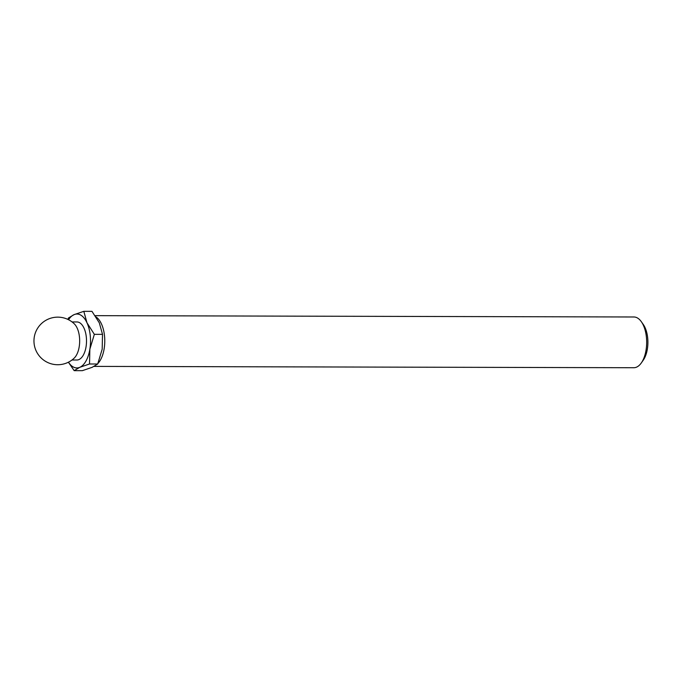 <?xml version="1.0" encoding="UTF-8"?>
<svg xmlns="http://www.w3.org/2000/svg" width="682" height="682" viewBox="0 0 682 682"><rect width="100%" height="100%" fill="white"/><g stroke="black" fill="none" stroke-linecap="round" stroke-linejoin="round"><path stroke-width="1.02" d="M83.809 311.333L91.968 311.35L99.316 322.859L102.513 334.351L102.181 349.193L97.697 364.018L92.096 367.351L82.334 370.667L74.176 370.65L79.777 367.317L89.53 363.992L89.862 349.158L94.346 334.333L86.998 322.825L83.809 311.333L74.048 314.649L68.456 317.983L67.859 319.415M94.107 366.396L633.8 367.726A25.37 12.805 -89.9 0 0 641.302 362.96L643.254 360.173A21.935 11.074 -89.9 0 0 643.348 324.572L641.395 321.785A25.37 12.805 -89.9 0 0 633.928 316.985L95.173 315.655M641.302 362.96A25.37 12.805 -89.9 0 0 641.395 321.785M97.944 363.421A25.37 12.805 -89.9 0 0 104.73 338.86A25.37 12.805 -89.9 0 0 96.017 316.925M102.513 334.351L94.346 334.333M68.388 362.21L74.176 370.65M97.697 364.018L89.53 363.992M74.236 358.084A19.028 9.599 -89.9 0 0 79.666 340.991A19.028 9.599 -89.9 0 0 74.321 323.873A23.785 23.785 0 0 0 34.1 343.506A23.785 23.785 0 0 0 74.236 358.084M71.968 360.002L76.861 360.011A19.028 9.599 -89.9 0 0 86.512 341.009A19.028 9.599 -89.9 0 0 76.955 321.955L72.062 321.947M68.464 362.176A26.956 13.606 -89.9 0 0 79.777 367.317A26.956 13.606 -89.9 0 0 89.862 349.158A26.956 13.606 -89.9 0 0 86.998 322.825A26.956 13.606 -89.9 0 0 74.048 314.649A26.956 13.606 -89.9 0 0 68.567 319.756"/></g></svg>
